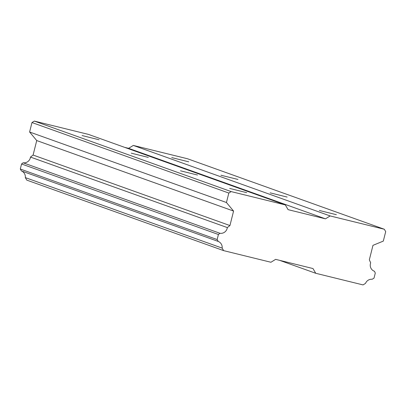 <?xml version="1.0" encoding="UTF-8"?>
<svg xmlns="http://www.w3.org/2000/svg" width="406" height="406" viewBox="0 0 406 406"><rect width="100%" height="100%" fill="white"/><g stroke="black" fill="none" stroke-linecap="round" stroke-linejoin="round"><path stroke-width="0.61" d="M99.084 139.776L82.078 135.548L99.084 139.776M246.716 192.657L229.71 188.43L246.716 192.657M197.509 175.032L180.497 170.804L197.509 175.032M148.297 157.401L131.285 153.174L148.297 157.401M374.322 271.223L374.484 271.284A6.506 6.344 -70.3 0 1 370.683 262.834L369.333 259.835L372.972 245.346L383.32 241.093L385.7 231.623L384.315 229.253L330.154 215.936L325.455 218.839L288.103 209.658L285.332 204.913L231.171 191.596L34.327 121.089L88.488 134.406L285.332 204.913M188.729 161.816L171.723 157.589L188.729 161.816M336.361 214.698L319.355 210.47L336.361 214.698M287.154 197.072L270.142 192.845L287.154 197.072M237.941 179.447L220.93 175.219L237.941 179.447M223.64 250.634L26.796 180.127L25.314 177.6A6.506 6.344 -70.3 0 0 21.411 170.931L20.3 169.033L21.569 163.983L23.122 162.781A6.506 6.344 -70.3 0 0 30.48 157.076L33.094 155.051L36.733 140.562L233.577 211.069L229.938 225.558L227.324 227.583A6.506 6.344 -70.3 0 1 219.966 233.288L218.413 234.495L217.144 239.545L218.255 241.438A6.506 6.344 -70.3 0 1 222.158 248.112L223.64 250.634L270.924 262.261L275.623 259.358L312.975 268.544L315.746 273.284L363.035 284.91L365.537 283.363A6.506 6.344 -70.3 0 1 372.145 279.277L374.022 278.12L375.291 273.065L374.484 271.284M34.327 121.089L31.978 122.541L29.602 132.006L36.733 140.562M384.315 229.253L187.47 158.746L133.31 145.429L128.611 148.332L124.627 147.353M231.171 191.596L228.822 193.053L31.978 122.541M228.822 193.053L226.446 202.518L233.577 211.069M279.607 260.337L315.746 273.284M21.411 170.931L218.255 241.438M222.158 248.112L25.314 177.6M30.48 157.076L227.324 227.583M219.966 233.288L23.122 162.781M229.938 225.558L33.094 155.051M29.602 132.006L226.446 202.518M128.611 148.332L325.455 218.839M330.154 215.936L133.31 145.429M20.3 169.033L217.144 239.545M218.413 234.495L21.569 163.983"/></g></svg>
